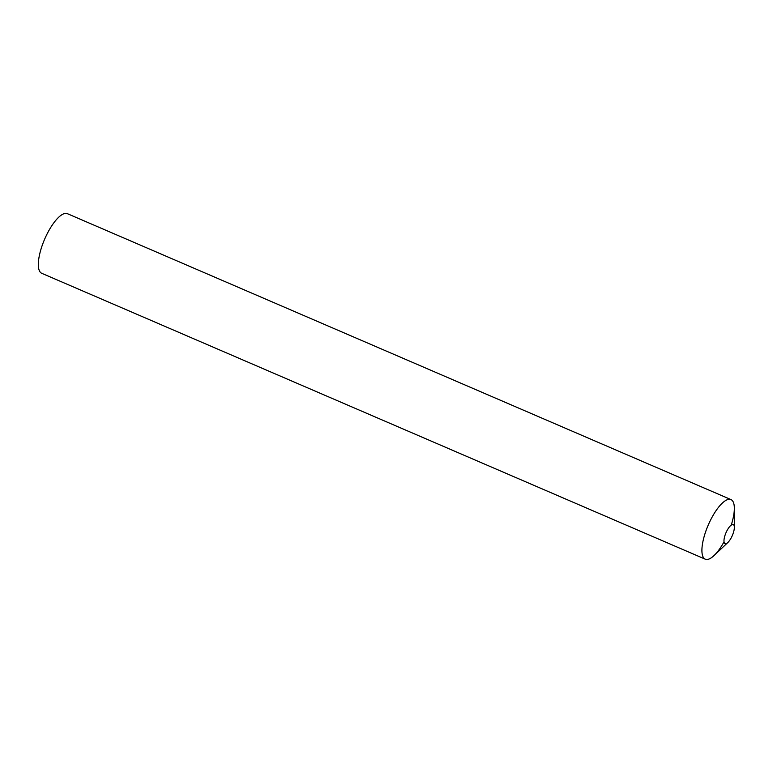 <?xml version="1.0" encoding="UTF-8"?>
<svg xmlns="http://www.w3.org/2000/svg" width="773" height="773" viewBox="0 0 773 773"><rect width="100%" height="100%" fill="white"/><g stroke="black" fill="none" stroke-linecap="round" stroke-linejoin="round"><path stroke-width="1.16" d="M731.21 537.834A10.387 3.45 113.3 0 0 734.35 527.418A10.387 3.45 113.3 0 0 727.113 530.433A10.387 3.45 113.3 0 0 723.982 541.342A10.387 3.45 113.3 0 0 727.837 542.52A10.387 3.45 113.3 0 0 731.21 537.834M734.35 527.418L734.34 508.383A32.456 10.793 113.3 0 0 711.73 517.813A32.456 10.793 113.3 0 0 701.952 551.912A32.456 10.793 113.3 0 0 714.001 555.594L727.837 542.52M724.03 541.834A32.456 10.793 -66.7 0 1 705.285 559.188A32.456 10.793 -66.7 0 1 711.73 517.813A32.456 10.793 -66.7 0 1 730.968 499.58A32.456 10.793 -66.7 0 1 731.239 525.118M705.285 559.188L41.703 273.284A32.456 10.793 -66.7 0 1 48.148 231.919A32.456 10.793 -66.7 0 1 67.386 213.677L730.968 499.58"/></g></svg>
